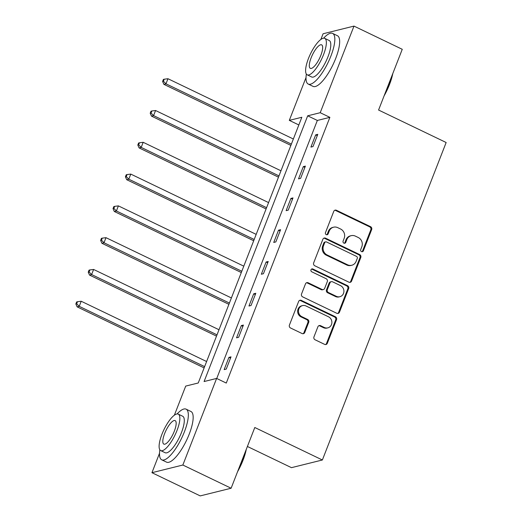 <?xml version="1.0" encoding="UTF-8"?>
<svg xmlns="http://www.w3.org/2000/svg" width="522" height="522" viewBox="0 0 522 522"><rect width="100%" height="100%" fill="white"/><g stroke="black" fill="none" stroke-linecap="round" stroke-linejoin="round"><path stroke-width="0.78" d="M361.505 251.597A1.546 1.429 76.1 0 0 363.377 250.834L371.664 229.582A2.205 2.042 76.1 0 0 370.548 226.672L336.436 210.275A2.205 2.042 76.1 0 0 333.76 211.364L325.474 232.616A1.546 1.429 76.1 0 0 327.17 234.75A1.546 1.429 76.1 0 0 328.129 233.889L329.199 231.142A7.06 6.525 76.1 0 1 333.565 227.2A7.06 6.525 76.1 0 1 337.76 227.657L340.598 229.021A7.06 6.525 76.1 0 1 344.168 238.339L343.098 241.086A1.546 1.429 76.1 0 0 344.801 243.226A1.546 1.429 76.1 0 0 345.753 242.365L346.823 239.611A7.06 6.525 76.1 0 1 351.189 235.67A7.06 6.525 76.1 0 1 355.384 236.127L358.229 237.497A7.06 6.525 76.1 0 1 361.798 246.808L360.722 249.562A1.546 1.429 76.1 0 0 361.505 251.597M361.987 251.734A1.546 1.429 76.1 0 0 362.542 251.043L370.829 229.791A2.205 2.042 76.1 0 0 369.713 226.881L335.6 210.483A2.205 2.042 76.1 0 0 334.719 210.281M326.739 234.789A1.546 1.429 76.1 0 0 327.294 234.097L328.364 231.35L329.199 231.142M344.363 243.259A1.546 1.429 76.1 0 0 344.918 242.573L345.988 239.82L346.823 239.611M313.97 336.873A2.205 2.042 76.1 0 0 315.086 339.783L324.651 344.383A2.205 2.042 76.1 0 0 327.327 343.293L336.533 319.692A2.205 2.042 76.1 0 0 335.418 316.782L301.305 300.385A2.205 2.042 76.1 0 0 298.63 301.475L289.423 325.075A2.205 2.042 76.1 0 0 290.539 327.986L302.101 333.545A2.205 2.042 76.1 0 0 304.776 332.455L308.717 322.355A2.205 2.042 76.1 0 0 307.602 319.438L301.866 316.684A5.905 5.455 76.1 0 1 298.48 310.74A5.905 5.455 76.1 0 1 302.532 305.605A5.905 5.455 76.1 0 1 306.036 305.983L328.495 316.782A5.905 5.455 76.1 0 1 331.881 322.72A5.905 5.455 76.1 0 1 327.836 327.862A5.905 5.455 76.1 0 1 324.325 327.483L320.58 325.682A2.205 2.042 76.1 0 0 317.905 326.772L313.97 336.873M320.88 39.418L323.079 33.767L353.981 26.1L402.253 49.303L378.574 110.031L446.153 142.513L322.374 459.993L254.795 427.505L231.122 488.233L182.85 465.03L151.948 472.697L159.523 453.266M353.981 26.1L320.214 112.706L307.686 115.812L204.089 381.536L216.617 378.424L182.85 465.03M216.617 378.424L226.274 383.063L329.871 117.346L320.214 112.706M348.905 282.18A2.205 2.042 76.1 0 0 351.58 281.09L360.787 257.49A2.205 2.042 76.1 0 0 359.671 254.573L325.558 238.176A2.205 2.042 76.1 0 0 322.883 239.265L313.676 262.866A2.205 2.042 76.1 0 0 314.792 265.776L348.905 282.18M348.657 288.588L339.457 312.189A2.205 2.042 76.1 0 1 336.781 313.278L302.669 296.881A2.205 2.042 76.1 0 1 301.553 293.971L305.487 283.87A2.205 2.042 76.1 0 1 308.163 282.78L322.002 289.429A2.205 2.042 76.1 0 0 324.677 288.34L327.287 281.639A2.205 2.042 76.1 0 0 326.172 278.728L311.771 271.805A1.546 1.429 76.1 0 1 311.941 268.908A1.546 1.429 76.1 0 1 312.861 269.006L347.541 285.678A2.205 2.042 76.1 0 1 348.657 288.588L347.822 288.796L338.621 312.397L339.457 312.189M247.402 446.473L291.472 467.66L322.374 459.993M329.871 117.346L317.343 120.451L216.741 378.483M315.693 134.852L310.923 147.08L313.011 146.558L317.781 134.337L315.693 134.852L317.278 135.616M303.295 166.642L298.532 178.87L300.62 178.348L305.383 166.12L303.295 166.642L304.887 167.405M290.904 198.432L286.134 210.653L288.222 210.138L292.992 197.91L290.904 198.432L292.49 199.195M278.507 230.215L273.743 242.443L275.831 241.927L280.595 229.7L278.507 230.215L280.099 230.978M266.116 262.005L261.346 274.233L263.434 273.717L268.204 261.489L266.116 262.005L267.701 262.768M253.718 293.795L248.955 306.022L251.043 305.5L255.806 293.279L253.718 293.795L255.31 294.558M241.327 325.584L236.557 337.812L238.645 337.29L243.415 325.069L241.327 325.584L242.913 326.348M228.93 357.374L224.166 369.602L226.254 369.08L231.018 356.852L228.93 357.374L230.522 358.138M231.122 488.233L200.22 495.9L151.948 472.697M174.374 415.173L185.715 386.091L198.243 382.985L301.84 117.261L289.312 120.373L306.029 77.51M298.845 124.954L289.312 120.373M317.343 120.451L307.686 115.812M351.189 235.67L350.353 235.879A7.06 6.525 76.1 0 0 345.988 239.82M333.565 227.2L332.729 227.409A7.06 6.525 76.1 0 0 328.364 231.35M349.792 282.376A2.205 2.042 76.1 0 0 350.745 281.293L359.952 257.692A2.205 2.042 76.1 0 0 358.836 254.782L324.723 238.384A2.205 2.042 76.1 0 0 323.836 238.189M357.276 258.41A1.546 1.429 76.1 0 0 356.493 256.374L326.55 241.98A1.546 1.429 76.1 0 0 324.677 242.743L323.542 245.64A7.06 6.525 76.1 0 0 327.111 254.958L347.58 264.798A7.06 6.525 76.1 0 0 351.776 265.254A7.06 6.525 76.1 0 0 356.141 261.313L357.276 258.41M325.63 241.882L324.795 242.084A1.546 1.429 76.1 0 0 323.842 242.952L324.677 242.743M351.776 265.254L350.941 265.457A7.06 6.525 76.1 0 1 346.745 265.006L326.276 255.167A7.06 6.525 76.1 0 1 322.707 245.849L323.842 242.952M337.662 313.481A2.205 2.042 76.1 0 0 338.621 312.397M323.314 289.573L322.479 289.782A2.205 2.042 76.1 0 1 321.167 289.638L307.327 282.989A2.205 2.042 76.1 0 0 306.447 282.793M347.822 288.796A2.205 2.042 76.1 0 0 346.706 285.886L312.025 269.215A1.546 1.429 76.1 0 0 311.543 269.078M336.357 296.333A5.905 5.455 76.1 0 0 339.861 296.711A5.905 5.455 76.1 0 0 343.913 291.576A5.905 5.455 76.1 0 0 340.527 285.632L332.618 281.828A2.205 2.042 76.1 0 0 329.943 282.917L327.327 289.619A2.205 2.042 76.1 0 0 328.442 292.529L336.357 296.333L335.522 296.542A5.905 5.455 76.1 0 0 339.026 296.92L339.861 296.711M331.307 281.684L330.472 281.893A2.205 2.042 76.1 0 0 329.108 283.126L329.943 282.917M335.522 296.542L327.607 292.738A2.205 2.042 76.1 0 1 326.491 289.827L329.108 283.126M327.836 327.862L327 328.07A5.905 5.455 76.1 0 1 323.49 327.685L319.745 325.891A2.205 2.042 76.1 0 0 318.864 325.689M302.532 305.605L301.696 305.814A5.905 5.455 76.1 0 0 297.644 310.949A5.905 5.455 76.1 0 0 301.031 316.893L301.866 316.684M302.982 333.741A2.205 2.042 76.1 0 0 303.941 332.658L307.882 322.557A2.205 2.042 76.1 0 0 306.766 319.647L301.031 316.893M325.539 344.579A2.205 2.042 76.1 0 0 326.491 343.502L335.698 319.901A2.205 2.042 76.1 0 0 334.582 316.991L300.47 300.587A2.205 2.042 76.1 0 0 299.582 300.391M293.364 139.009L167.967 78.731L165.976 83.82L163.888 84.342L290.878 145.384M163.438 81.243L164.234 79.207L163.399 79.409L162.603 81.452L163.438 81.243L165.976 83.82L291.38 144.105M164.234 79.207L167.967 78.731M163.888 84.342L162.603 81.452M392.772 73.628A27.438 8.339 115.7 0 1 389.503 84.512A27.438 8.339 115.7 0 1 384.068 95.937M385.36 92.635A28.11 8.548 -64.3 0 0 389.177 84.172A28.11 8.548 -64.3 0 0 391.846 75.997M306.362 74.065A28.11 8.548 -64.3 0 0 308.248 84.068A28.11 8.548 -64.3 0 0 330.863 56.141A28.11 8.548 -64.3 0 0 332.605 33.401A28.11 8.548 -64.3 0 0 323.614 38.178M308.248 84.068L313.076 86.391A28.11 8.548 -64.3 0 0 335.692 58.464A28.11 8.548 -64.3 0 0 337.427 35.718L332.605 33.401M324.749 38.36L329.193 40.494A20.241 6.153 115.7 0 1 327.94 56.872A20.241 6.153 115.7 0 1 311.654 76.975L307.217 74.842A20.241 6.153 -64.3 0 0 323.503 54.732A20.241 6.153 -64.3 0 0 324.749 38.36A20.241 6.153 -64.3 0 0 308.469 58.464A20.241 6.153 -64.3 0 0 307.217 74.842M311.138 57.805A13.043 3.967 -64.3 0 0 310.336 68.356A13.043 3.967 -64.3 0 0 320.828 55.397A13.043 3.967 -64.3 0 0 321.637 44.846A13.043 3.967 -64.3 0 0 311.138 57.805M246.267 449.383A27.438 8.339 115.7 0 1 243.004 460.273A27.438 8.339 115.7 0 1 237.569 471.699M238.854 468.397A28.11 8.548 -64.3 0 0 242.671 459.934A28.11 8.548 -64.3 0 0 245.347 451.752M159.862 449.82A28.11 8.548 -64.3 0 0 161.742 459.83A28.11 8.548 -64.3 0 0 184.364 431.903A28.11 8.548 -64.3 0 0 186.1 409.157A28.11 8.548 -64.3 0 0 177.108 413.933M161.742 459.83L166.57 462.146A28.11 8.548 -64.3 0 0 189.192 434.226A28.11 8.548 -64.3 0 0 190.928 411.48L186.1 409.157M178.25 414.116L182.693 416.256A20.241 6.153 115.7 0 1 181.441 432.627A20.241 6.153 115.7 0 1 165.154 452.731L160.711 450.597A20.241 6.153 -64.3 0 0 176.997 430.493A20.241 6.153 -64.3 0 0 178.25 414.116A20.241 6.153 -64.3 0 0 161.964 434.226A20.241 6.153 -64.3 0 0 160.711 450.597M164.639 433.56A13.043 3.967 -64.3 0 0 163.83 444.111A13.043 3.967 -64.3 0 0 174.328 431.159A13.043 3.967 -64.3 0 0 175.131 420.601A13.043 3.967 -64.3 0 0 164.639 433.56M280.973 170.798L155.569 110.514L153.585 115.61L151.497 116.125L278.487 177.173M151.041 113.033L151.837 110.99L151.002 111.199L150.205 113.241L151.041 113.033L153.585 115.61L278.983 175.888M151.837 110.99L155.569 110.514M151.497 116.125L150.205 113.241M268.576 202.588L143.178 142.304L141.188 147.4L139.1 147.915L266.089 208.963M138.65 144.822L139.446 142.78L138.611 142.989L137.815 145.025L138.65 144.822L141.188 147.4L266.592 207.678M139.446 142.78L143.178 142.304M139.1 147.915L137.815 145.025M256.185 234.371L130.781 174.094L128.797 179.19L126.709 179.705L253.699 240.746M126.259 176.606L127.048 174.57L126.213 174.779L125.424 176.814L126.259 176.606L128.797 179.19L254.194 239.468M127.048 174.57L130.781 174.094M126.709 179.705L125.424 176.814M243.787 266.161L118.39 205.883L116.399 210.979L114.311 211.495L241.301 272.536M113.861 208.395L114.657 206.36L113.822 206.568L113.026 208.604L113.861 208.395L116.399 210.979L241.803 271.257M114.657 206.36L118.39 205.883M114.311 211.495L113.026 208.604M231.396 297.951L105.992 237.673L104.008 242.763L101.92 243.285L228.91 304.326M101.47 240.185L102.26 238.149L101.425 238.358L100.635 240.394L101.47 240.185L104.008 242.763L229.406 303.047M102.26 238.149L105.992 237.673M101.92 243.285L100.635 240.394M218.999 329.741L93.601 269.456L91.618 274.552L89.53 275.074L216.513 336.116M89.073 271.975L89.869 269.939L89.034 270.142L88.238 272.184L89.073 271.975L91.618 274.552L217.015 334.837M89.869 269.939L93.601 269.456M89.53 275.074L88.238 272.184M206.608 361.531L81.21 301.246L79.22 306.342L77.132 306.858L204.122 367.906M76.682 303.765L77.478 301.723L76.643 301.931L75.847 303.967L76.682 303.765L79.22 306.342L204.624 366.62M77.478 301.723L81.21 301.246M77.132 306.858L75.847 303.967M362.542 251.043L363.377 250.834M327.294 234.097L328.129 233.889M344.918 242.573L345.753 242.365M335.6 210.483L336.436 210.275M369.713 226.881L370.548 226.672M370.829 229.791L371.664 229.582M324.723 238.384L325.558 238.176M358.836 254.782L359.671 254.573M359.952 257.692L360.787 257.49M350.745 281.293L351.58 281.09M322.707 245.849L323.542 245.64M326.276 255.167L327.111 254.958M346.745 265.006L347.58 264.798M307.327 282.989L308.163 282.78M321.167 289.638L322.002 289.429M312.025 269.215L312.861 269.006M346.706 285.886L347.541 285.678M326.491 289.827L327.327 289.619M327.607 292.738L328.442 292.529M319.745 325.891L320.58 325.682M323.49 327.685L324.325 327.483M306.766 319.647L307.602 319.438M307.882 322.557L308.717 322.355M303.941 332.658L304.776 332.455M300.47 300.587L301.305 300.385M334.582 316.991L335.418 316.782M335.698 319.901L336.533 319.692M326.491 343.502L327.327 343.293"/></g></svg>
